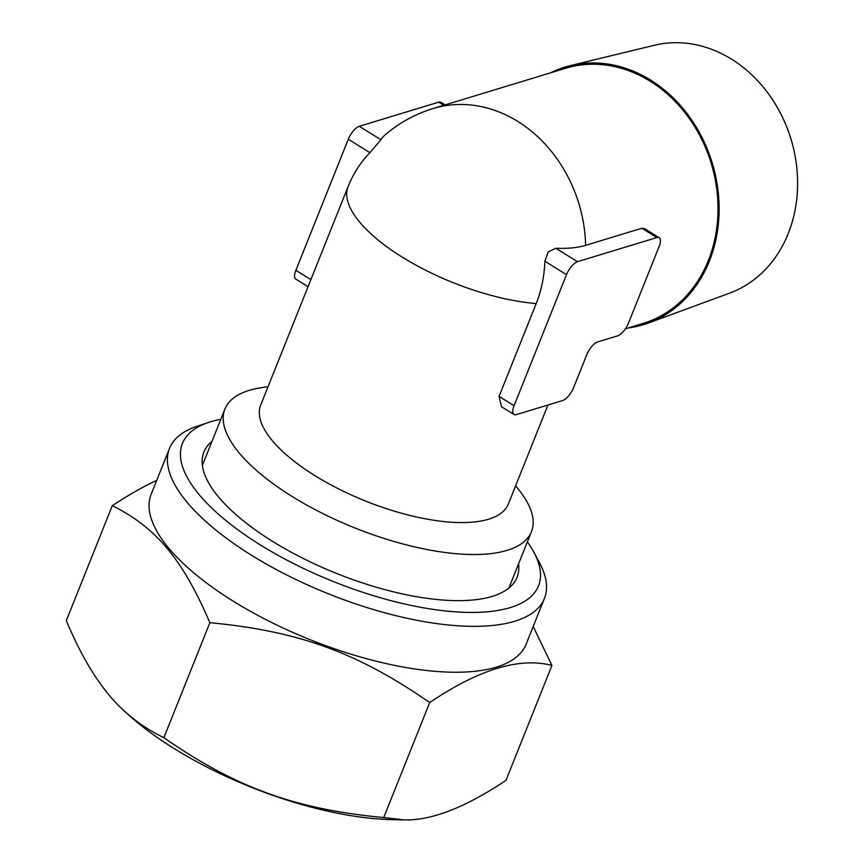<?xml version="1.0" encoding="UTF-8"?>
<svg xmlns="http://www.w3.org/2000/svg" width="863" height="863" viewBox="0 0 863 863"><rect width="100%" height="100%" fill="white"/><g stroke="black" fill="none" stroke-linecap="round" stroke-linejoin="round"><path stroke-width="1.29" d="M550.454 72.87A134.639 112.913 73.1 0 1 570.303 65.631L654.262 45.286A129.677 108.749 73.1 0 1 769.569 95.34A129.677 108.749 73.1 0 1 788.221 233.582A129.677 108.749 73.1 0 1 729.613 293.14L648.534 322.967A134.639 112.913 73.1 0 1 628.016 328.005M570.303 65.631A134.639 112.913 73.1 0 1 712.255 163.031A134.639 112.913 73.1 0 1 648.534 322.967M659.213 237.692A12.697 5.005 -58.2 0 1 659.138 246.462L628.555 322.935A12.697 5.005 -58.2 0 1 617.563 335.869L597.714 341.899A12.697 5.005 121.8 0 0 586.732 354.833L573.625 387.606A12.697 5.005 -58.2 0 1 562.633 400.54L516.311 414.628A12.697 5.005 -58.2 0 1 513.992 414.488A12.697 5.005 -58.2 0 1 514.068 405.718L566.495 274.628A12.697 5.005 -58.2 0 1 577.487 261.694L656.883 237.552A12.697 5.005 -58.2 0 1 659.213 237.692L644.618 228.63L641.878 228.242L585.632 245.34A133.334 111.823 73.1 0 0 433.097 108.544L565.438 68.317A133.334 111.823 73.1 0 1 703.269 142.6A133.334 111.823 73.1 0 1 675.945 305.729A133.334 111.823 73.1 0 1 643 323.452L625.384 328.803M585.632 245.34A120.464 45.329 -158.2 0 1 555.837 248.264L548.232 251.867L544.855 261.198A120.464 101.036 73.1 0 1 536.203 303.549L499.062 396.397L501.543 406.764L513.992 414.488M433.097 108.544A133.334 133.334 0 0 0 385.027 134.952A120.464 45.329 21.8 0 0 380.928 139.73L369.936 152.665A120.464 101.036 -106.9 0 0 348.016 186.786L260.702 405.071A133.334 50.173 21.8 0 0 314.812 475.589A133.334 50.173 21.8 0 0 448.814 522.029A133.334 50.173 21.8 0 0 508.296 504.1L547.929 405.017M445.168 104.876L441.015 102.298A12.697 5.005 121.8 0 0 438.684 102.158L359.278 126.3A12.697 5.005 121.8 0 0 348.296 139.234L295.869 270.324A12.697 5.005 121.8 0 0 295.782 279.105L308.048 286.71M267.994 386.84A165.081 62.114 21.8 0 0 249.256 390.356A165.081 62.114 21.8 0 0 224.919 409.051A165.081 62.114 21.8 0 0 355.125 528.027A165.081 62.114 21.8 0 0 531.468 531.662A165.081 62.114 21.8 0 0 515.589 485.869M156.753 480.324C143.582 486.408 128.76 494.855 112.309 505.642L66.311 620.637C83.387 661.392 102.665 691.468 124.132 710.864L126.548 713.086A201.899 75.976 21.8 0 0 393.032 819.667L403.453 819.85C430.637 820.961 464.801 807.811 505.955 780.4L551.942 665.416L533.183 626.516M124.132 710.864C135.631 721.457 148.878 730.4 163.884 737.682C235.858 787.66 295.092 809.181 383.701 817.563L403.453 819.85M112.309 505.642C156.257 527.606 182.557 559.148 209.871 622.698L163.884 737.682M383.701 817.563L429.698 702.579C357.724 652.601 298.479 631.08 209.871 622.698M429.698 702.579C478.76 669.397 519.515 657.002 551.942 665.416M220.82 419.289A191.748 72.147 21.8 0 0 210.701 421.737A191.748 72.147 21.8 0 0 208.663 422.395L197.12 426.246A201.899 75.976 21.8 0 0 169.504 448.426L151.154 494.305A201.899 75.976 21.8 0 0 310.41 639.828A201.899 75.976 21.8 0 0 526.085 644.273L544.434 598.393A201.899 75.976 21.8 0 0 539.742 563.28L534.035 552.536A191.748 72.147 21.8 0 0 527.369 541.899M169.504 448.426A201.899 75.976 21.8 0 0 328.76 593.949A201.899 75.976 21.8 0 0 544.434 598.393M208.663 422.395A191.748 72.147 21.8 0 0 333.668 581.662A191.748 72.147 21.8 0 0 534.035 552.536M518.555 563.938A168.63 63.452 -158.2 0 1 493.981 595.826A168.63 63.452 -158.2 0 1 336.904 573.582A168.63 63.452 -158.2 0 1 207.821 481.371A168.63 63.452 -158.2 0 1 212.007 441.327M641.878 228.242L656.883 237.552M555.837 248.264L577.487 261.694M544.855 261.198L566.495 274.628M536.203 303.549A133.334 50.173 -158.2 0 1 402.406 257.239A133.334 50.173 -158.2 0 1 348.016 186.786M438.684 102.158L443.755 105.308M359.278 126.3L380.928 139.73M499.062 396.397L514.068 405.718M295.869 270.324L310.874 279.634M348.296 139.234L369.936 152.665M508.922 588.005L531.468 531.662M202.384 465.394L224.919 409.051"/></g></svg>
